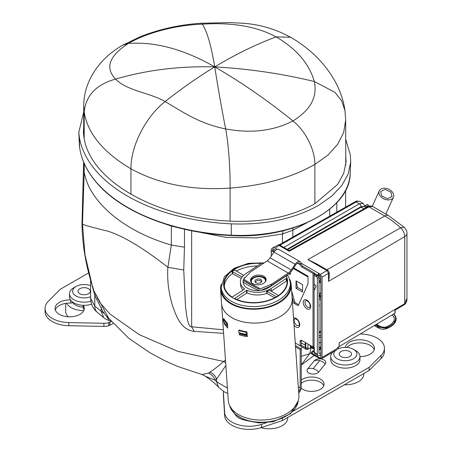 <?xml version="1.0" encoding="UTF-8"?>
<svg xmlns="http://www.w3.org/2000/svg" width="452" height="452" viewBox="0 0 452 452"><rect width="100%" height="100%" fill="white"/><g stroke="black" fill="none" stroke-linecap="round" stroke-linejoin="round"><path stroke-width="0.68" d="M331.305 207.858L336.842 202.586M283.212 230.746L282.455 234.006L292.834 230.198L306.682 222.892M302.043 347.079L301.009 348.803M311.134 347.661L309.66 353.752L301.269 356.346M301.269 364.911L309.66 353.752L311.366 352.684M92.863 286.551L92.479 286.924L94.796 295.405L103.531 312.807L106.712 316.457L109.09 320.513L110.983 321.095M92.044 284.862L92.479 286.924M95.711 294.89L94.796 295.405L94.796 306.049L101.062 311.219L101.31 307.394M90.62 279.986L90.62 298.405L94.796 306.049A14.622 9.78 129.5 0 0 97.474 312.49L103.74 317.654L101.062 311.219L103.531 312.807L104.259 312.129M108.022 317.4L106.712 316.457L107.164 316.253M184.478 228.695L184.456 247.204L183.744 270.03L185.461 305.914C186.433 313.507 187.812 327.915 191.648 326.773L194.27 331.361L223.616 333.344M179.065 227.927L171.387 226.073L165.262 224.011M345.723 139.295L350.34 155.092L350.695 162.002L348.193 173.997L341.808 185.506L331.774 196.117L318.44 205.434C294.066 218.966 264.996 225.107 231.249 223.853A166.652 96.214 180 0 1 79.156 136.041L78.801 132.278L83.733 111.825M345.763 155.471L346.079 161.935L343.684 173.432L337.565 184.461L315.18 203.547C291.817 216.514 263.974 222.395 231.639 221.192C154.996 218.344 88.694 180.065 83.756 135.815L83.417 132.21L83.716 125.893M218.598 387.375C216.254 384.488 211.898 380.804 205.519 376.318L215.033 380.087L216.593 381.782L218.598 387.37L224.497 392.003L227.785 393.551M225.847 365.583L216.593 379.036C215.321 375.776 213.09 373.493 209.897 372.188L208.372 373.064L202.078 374.561L205.519 376.318M227.407 388.093L216.593 381.782L216.593 379.036L215.033 380.087C213.813 376.719 211.592 374.375 208.372 373.064M225.655 362.815L223.712 361.498C218.231 366.222 213.626 369.787 209.897 372.188M225.452 359.854L223.712 361.498L177.975 351.407L139.352 334.706L109.898 313.959L99.92 302.625L93.892 290.8L108.734 318.315L128.645 338.175L149.584 352.526L164.449 360.543L177.551 366.414L202.078 374.561M223.367 329.813L191.648 326.773L191.648 230.74M183.744 270.03L167.884 267.301L171.308 245.04L171.37 225.859M82.015 223.164C82.168 243.458 85.586 264.284 92.276 285.641L85.016 254.951L82.473 224.164L82.015 223.164L83.569 165.121L84.219 171.884L82.473 224.164C84.959 225.356 93.491 227.712 108.062 231.232C123.82 236.356 143.759 248.38 167.884 267.301C167.048 280.048 168.63 292.952 172.619 306.021C175.873 314.49 180.354 329.994 194.27 331.361M282.455 242.99L282.455 234.006L256.414 237.871L226.136 237.373L197.055 231.752M88.716 272.872L60.382 289.229L48.353 301.258A24.623 14.215 -0 0 0 45.053 308.366A24.623 14.215 -0 0 0 68.817 322.575L103.898 323.282A9.232 5.334 -0 0 0 108.842 322.575L111.265 321.428M70.535 299.942A14.622 8.441 -0 0 0 55.059 308.366A14.622 8.441 -0 0 0 69.681 316.807A14.622 8.441 -0 0 0 84.298 308.366A14.622 8.441 -0 0 0 83.298 305.298M45.053 308.366L45.053 311.507A24.623 14.215 -0 0 0 68.817 325.717L103.898 326.423A9.232 5.334 -0 0 0 108.842 325.717L108.842 322.575M113.085 323.519L108.842 325.717M109.892 325.361L109.892 322.219M55.313 309.936A14.622 8.441 -0 0 1 70.721 303.089A1.537 0.887 -0 0 0 72.371 302.202L72.371 301.868M83.117 305.292L83.117 308.004A1.537 0.887 -0 0 0 83.23 308.337L83.23 305.292M84.044 309.936A14.622 8.441 -0 0 0 83.23 308.337M384.443 348.204L384.443 351.345A24.623 14.215 0 0 1 381.143 358.453L369.12 370.482L369.12 367.34L381.143 355.312A24.623 14.215 0 0 0 384.443 348.204A24.623 14.215 0 0 0 360.679 333.994L360.244 333.988M223.486 391.409A9.232 5.334 0 0 0 223.407 392.099A9.232 5.334 0 0 0 223.412 392.285L224.638 412.54A24.623 14.215 0 0 0 261.561 424.355L266.284 422.778M369.12 367.34L293.337 411.094M301.202 388.166A12.464 7.198 0 0 0 307.258 390.952A12.464 7.198 0 0 0 324.073 384.206A12.464 7.198 0 0 0 315.959 377.46A12.464 7.198 0 0 0 301.269 380.183M359.967 356.645A14.622 8.441 0 0 0 374.442 348.204A14.622 8.441 0 0 0 360.532 339.774A14.622 8.441 0 0 0 345.266 347.385M235.272 414.518A14.622 8.441 0 0 0 244.662 420.055M318.739 372.013L325.242 363.962A6.158 3.554 0 0 0 325.819 362.459L325.819 362.464A6.158 3.554 0 0 1 325.242 363.967L318.739 372.024A9.39 6.949 -141.1 0 0 313.157 368.634L319.66 360.583L313.157 368.634A9.39 6.949 -141.1 0 0 307.58 369.013A6.158 3.554 0 0 0 306.998 370.516A6.158 3.554 0 0 0 306.998 370.521A6.158 3.554 0 0 0 311.823 373.99A6.158 3.554 0 0 0 318.739 372.024L318.739 372.013A6.158 3.554 0 0 1 311.823 373.985A6.158 3.554 0 0 1 306.998 370.516L306.998 370.516M320.282 358.877A9.39 9.39 0 0 0 316.089 359.566A6.158 3.554 0 0 0 314.083 360.956L307.58 369.013M325.819 362.459A6.158 3.554 0 0 0 323.236 359.566A9.39 9.39 0 0 0 321.078 358.967M223.412 395.054A9.232 5.334 0 0 0 223.407 395.24A9.232 5.334 0 0 0 223.412 395.427L223.412 392.285M369.12 370.482L282.393 420.552L261.561 427.496A24.623 14.215 0 0 1 224.638 415.682L223.412 395.427M282.393 420.552L282.393 418.71M323.773 385.776A12.464 7.198 0 0 0 315.959 380.601A12.464 7.198 0 0 0 301.269 383.324M374.188 349.775A14.622 8.441 0 0 0 361.962 342.995A14.622 8.441 0 0 0 346.859 347.441M318.332 276.5L320.513 276.692M392.116 191.755A7.774 5.396 24.3 0 0 384.946 188.218A7.774 5.396 24.3 0 0 379.245 190.868A7.774 5.396 24.3 0 0 380.544 196.371A7.774 5.396 24.3 0 0 387.709 199.908A7.774 5.396 24.3 0 0 393.415 197.258A7.774 5.396 24.3 0 0 392.116 191.755M390.969 192.213L392.008 196.626L387.432 198.75L381.686 195.914L380.646 191.501L385.223 189.377L390.969 192.213M311.021 347.475L307.965 349.238L306.106 349.379L297.755 344.418M320.835 299.981L319.01 298.925M305.241 342.452L305.241 347.639L301.134 345.266M320.835 334.898L319.01 335.949M319.01 337.836L320.835 336.78M305.784 349.238L305.642 347.87L307.953 347.95L307.959 348.899L306.106 349.068L306.106 349.379M305.642 347.87L307.953 347.95M319.01 295.879L320.835 296.936M319.01 297.054L320.835 298.111M319.762 295.246L319.01 295.693M392.347 314.801L392.596 315.479L392.07 314.965M393.748 313.959L393.997 314.247L393.325 313.993C395.669 316.27 396.189 318.711 394.895 321.327L393.624 321.434C394.884 319.654 394.539 317.666 392.585 315.468M393.997 314.247C396.308 316.688 396.766 319.253 395.37 321.943C394.008 324.423 391.534 326.468 387.957 328.067L387.686 327.259L386.646 326.728C388.534 325.666 389.912 326.056 393.624 321.434M387.957 328.067L387.302 328.327L378.951 327.203L378.889 325.722L381.398 326.92C384.765 327.293 386.516 327.231 386.652 326.728M386.844 328.474L386.466 328.615C383.386 329.802 380.285 329.333 377.143 327.203L378.951 327.203L375.171 325.067M377.143 327.203L374.301 325.587M314.326 349.379L310.564 347.209L310.411 346.345M320.428 276.466L320.835 278.319L320.824 358.442L312.044 353.368L311.366 352.424L312.044 351.486L314.326 350.164M311.366 352.424L311.366 353.227A2.311 1.333 180 0 0 312.044 354.165L319.88 358.69L321.423 358.837L322.056 357.436L322.056 277.138L320.423 274.313L301.173 263.194M314.112 273.217L318.027 275.477L318.027 274.816L319.067 274.466M320.259 276.099L318.248 273.833L318.248 274.94M277.206 249.363L275.115 248.154A6.158 3.554 -120 0 0 272.415 248.046A6.158 3.554 -120 0 0 271.138 250.866L271.341 254.143M275.556 250.295L272.929 248.956L272.771 250.532M275.115 248.154L279.172 245.492L278.912 244.583L289.195 250.515L367.787 206.717A2.311 1.333 -119.1 0 1 368.922 206.835L372.747 206.496L388.59 215.644A7.695 4.441 120 0 0 384.788 215.999L307.919 259.601L316.287 263.669L328.05 270.46L326.909 270.567L320.423 274.313M395.133 309.965L395.155 312.953A0.695 0.401 -0.4 0 1 394.958 313.236L337.717 347.452L337.717 348.232L322.056 357.436M388.59 215.644L404.207 227.277C406.28 229.588 407.19 231.656 406.947 233.486A7.695 4.441 180 0 1 404.738 236.599L404.738 303.625L404.269 304.671C406.139 303.473 407.043 301.348 406.947 298.309L404.738 303.625L404.02 304.055L403.585 305.083L394.952 310.241M307.919 259.601L326.909 270.567L328.542 273.392A2.311 1.333 180 0 0 329.203 272.46L329.203 277.641L328.542 281.364L328.542 273.392L322.056 277.138M363.939 208.858L361.041 207.185L287.591 249.589M361.041 207.185L363.866 206.485L366.188 207.604M319.01 347.605L320.208 346.904L320.208 348.786L319.01 349.492M320.835 347.266L320.208 346.904M320.835 342.096L319.01 343.17M404.269 304.671L403.585 305.083M404.02 304.055L394.929 309.484L394.935 310.253L394.929 309.484L339.124 342.842L339.153 346.594M279.279 244.792L355.029 201.818C356.159 200.903 357.809 200.824 359.984 201.581L363.188 203.428L359.408 203.795L283.839 247.425M279.172 245.492L289.19 251.295L368.922 206.835L384.788 215.999A78.236 45.166 -120 0 1 400.596 227.785L326.932 269.816M272.415 248.046L278.912 244.583M318.027 275.477L319.123 274.517M366.402 207.485L366.402 206.733A0.921 0.531 -120 0 0 365.753 205.603A0.921 0.531 -120 0 0 365.289 205.558A0.921 0.531 -120 0 0 365.114 205.824M320.208 348.825L320.835 349.187M314.326 351.718L313.677 351.34L314.326 350.961M320.824 355.47L320.101 355.046M312.044 354.165L312.044 353.368L313.677 351.34L312.044 351.486M319.01 293.727L319.88 293.224L320.423 293.54A0.768 0.446 120 0 0 320.265 293.184A0.768 0.446 120 0 0 319.88 293.224M309.869 345.125A3.079 1.78 -60 0 0 310.507 346.407L314.326 348.616A3.079 1.78 -60 0 1 313.784 347.26L314.326 347.577L314.326 352.351L317.377 354.108L317.377 278.46A1.537 0.887 60 0 0 316.287 276.573L314.112 275.319M305.241 345.136A0.768 0.446 60 0 1 304.97 345.062L301.269 342.927M314.112 283.975L316.185 286.161L314.112 290.743M290.082 272.861L290.506 274.279L288.636 274.093M290.274 273.5L289.353 273.533M297.501 287.489L296.043 288.325L302.574 292.099L302.574 284.613L296.043 280.845L297.501 287.489L302.574 290.416M302.535 284.641L296.003 280.873M296.043 288.325L296.043 281.059M309.106 348.582A0.768 0.446 -0 0 0 309.756 348.452L311.242 347.599M319.01 344.746L319.01 346.469M314.112 290.67L316.185 286.161M314.355 352.713L314.18 352.814A3.079 1.78 120 0 0 314.75 353.633L318.016 355.521A3.079 1.78 120 0 0 319.553 355.368L320.824 354.628M320.649 349.08L319.01 350.023M320.835 296.286A3.079 1.78 60 0 1 319.01 293.817M274.596 251.244L273.517 250.623L272.432 251.25A1.537 0.887 -120 0 0 271.658 251.176A1.537 0.887 -120 0 0 271.341 251.877L271.341 256.018M272.432 251.25L273.94 252.126M273.517 250.623L273.121 250.391L273.517 250.623M314.112 274.059L318.863 276.805A1.537 0.887 -120 0 1 319.01 277.517L319.01 353.165A0.768 0.446 -60 0 0 319.168 353.52A0.768 0.446 -60 0 0 319.553 353.481L319.01 353.165M320.835 294.388A0.768 0.446 60 0 1 320.423 293.54L320.835 293.303M314.18 352.814L314.4 352.939A3.079 1.78 -60 0 1 314.326 352.351M320.824 352.746L319.553 353.481M317.377 354.108A3.079 1.78 120 0 0 318.016 355.521M319.01 305.665L319.332 305.479L319.01 304.032M319.332 305.479L319.01 307.044M83.705 135.436L83.739 106.163L84.179 111.904C85.959 95.344 96.423 84.405 115.576 79.1C127.249 91.05 149.691 92.541 165.104 101.593C180.534 110.424 198.552 123.656 225.638 128.91C221.243 106.135 217.615 85.468 214.751 66.902C183.958 49.279 155.16 41.471 128.351 43.477C109.107 55.952 104.853 67.828 115.576 79.1C146.736 69.998 179.794 65.93 214.751 66.902C211.208 45.635 207.072 31.386 202.338 24.154C232.288 22.233 256.883 26.482 276.115 36.894C255.821 44.437 235.362 54.443 214.751 66.902C198.061 76.993 181.512 88.558 165.104 101.593C145.787 116.503 130.577 146.454 130.95 168.856L130.95 194.298M314.389 274.217A2.311 1.333 120 0 0 314.112 273.906M292.06 296.981L293.924 303.247L295.009 302.62L291.676 291.382M287.133 275.573A35.397 21.945 -4 0 0 286.867 275.279L286.896 275.313M298.619 304.699L295.009 302.62M293.71 267.934L308.015 276.195L308.015 283.924L298.167 305.693L293.924 303.247M295.518 346.893L300.179 349.582L301.269 348.955L295.427 345.588M243.052 280.596L244.029 278.726L250.69 271.861L267.166 260.889A7.695 4.441 120 0 0 270.143 257.815L273.968 252.075A5.384 3.107 120 0 1 279.042 249.476L300.156 261.668A5.384 3.107 120 0 1 301.23 263.527L301.365 264.188A2.311 1.333 -120 0 0 302.902 266.33L301.812 266.957A2.311 1.333 -120 0 1 300.275 264.815L300.128 264.166A3.848 2.22 120 0 0 299.382 262.996A3.848 2.22 120 0 0 295.761 264.855L291.935 270.595A9.232 5.334 120 0 1 291.726 270.895A9.232 5.334 120 0 1 288.365 274.285L270.804 285.98L260.962 290.404L256.55 289.704A14.927 0.938 27.5 0 1 242.944 281.845L243.278 280.195M313.021 273.432L313.021 346.944L314.112 346.317L314.112 272.805L313.021 273.432L301.812 266.957M314.112 272.805L302.902 266.33M301.337 340.283A2.311 1.333 -120 0 0 301.269 340.791L301.269 345.187L300.179 345.814L295.246 342.966M244.029 278.726L243.747 279.308L260.329 288.885L271.805 284.054L288.28 273.076A7.695 4.441 120 0 0 289.252 272.33A7.695 4.441 120 0 0 291.257 270.002L295.083 264.267A5.384 3.107 120 0 1 300.156 261.668M298.71 392.918A5.384 3.107 120 0 0 301.269 387.285L301.269 348.955M298.625 391.652A3.848 2.22 120 0 0 300.179 387.912L300.179 349.582M252.741 276.726A7.848 4.865 -4 0 0 250.459 280.472A7.848 4.865 -4 0 0 255.453 284.59A7.848 4.865 -4 0 0 263.838 283.133A7.848 4.865 -4 0 0 266.121 279.387A7.848 4.865 -4 0 0 261.126 275.262A7.848 4.865 -4 0 0 252.741 276.726M266.104 279.991A7.848 4.865 -4 0 0 260.753 276.387A7.848 4.865 -4 0 0 252.821 277.929A7.848 4.865 -4 0 0 250.561 281.071M260.329 288.885L257.256 288.336A14.927 0.938 -152.5 0 1 243.651 280.483L257.256 288.336M243.747 279.308L243.651 280.483M313.021 346.944L301.812 340.475A2.311 1.333 -120 0 0 300.659 340.362A2.311 1.333 -120 0 0 300.179 341.418L300.179 345.814M266.861 321.7A35.397 21.945 176 0 1 221.542 303.495A35.397 21.945 -4 0 0 246.956 322.57A35.397 21.945 -4 0 0 292.173 298.602A35.397 21.945 176 0 1 266.861 321.7M247.244 335.678A33.86 20.99 176 0 1 240.509 334.051L239.396 334.796A35.397 21.945 176 0 0 247.312 336.695L246.978 331.875A35.397 21.945 176 0 1 239.063 329.977L239.074 330.169M240.464 333.401L240.509 334.051M291.212 284.749L298.896 395.585A35.397 21.945 176 0 1 273.584 418.682A35.397 21.945 176 0 1 228.266 400.478L220.587 289.642A35.397 21.945 -4 0 0 245.995 308.71A35.397 21.945 -4 0 0 291.212 284.749A35.397 21.945 -4 0 0 289.675 279.274M239.255 332.785L239.396 334.796M223.813 318.683L223.802 318.49A35.397 21.945 176 0 0 227.418 323.253L227.751 328.073A35.397 21.945 176 0 1 224.135 323.31L224.062 322.282M224.571 323.016L224.135 323.31M221.356 284.009A35.397 21.945 -4 0 0 220.587 289.642M290.297 282.63A34.629 21.47 -4 0 1 246.063 306.077A34.629 21.47 -4 0 1 221.203 287.421L221.35 289.585A34.629 21.47 -4 0 0 246.21 308.247A34.629 21.47 -4 0 0 290.444 284.8L290.297 282.63L288.54 276.511L287.444 275.545L286.229 275.974L269.149 287.353A15.238 9.447 -4 0 1 261.471 290.263M227.61 326.039L226.881 325.672A36.171 22.425 176 0 1 223.418 321.214L223.271 319.044L223.881 318.643M227.294 323.135L226.734 323.508A36.171 22.425 176 0 1 223.271 319.044M226.881 325.672L226.734 323.508M247.21 335.164A33.442 20.73 176 0 1 241.001 333.678L238.854 332.587L238.707 330.418L239.261 330.045M246.735 331.836L246.125 332.243A36.171 22.425 176 0 1 238.707 330.418M247.182 334.785L246.272 334.407L246.125 332.243M246.272 334.407A36.171 22.425 176 0 1 238.854 332.587M244.775 277.471A15.238 9.447 -4 0 0 243.543 279.652M243.165 282.031A15.238 9.447 -4 0 0 243.17 282.189A15.238 9.447 -4 0 0 259.216 290.54M286.709 278.522L286.184 278.438L286.37 281.087L286.89 281.172L286.709 278.522A31.55 19.56 -4 0 1 287.082 280.794A31.55 19.56 -4 0 1 278.873 295.196A31.55 19.56 -4 0 1 276.918 296.495A31.55 19.56 -4 0 1 234.605 298.473L246.911 290.235A18.007 11.164 -4 0 0 266.799 290.653A18.007 11.164 -4 0 0 269.189 289.602A18.007 11.164 -4 0 0 271.11 288.483L286.184 278.438M243.063 290.116A18.007 11.164 -4 0 1 240.594 285.031L240.407 282.376A18.007 11.164 -4 0 1 242.464 276.601A18.007 11.164 -4 0 1 243.978 275.048A18.007 11.164 -4 0 1 245.639 273.782L260.719 263.736L260.55 263.42A31.55 19.56 -4 0 0 234.294 269.46A31.55 19.56 -4 0 0 232.339 270.759A31.55 19.56 -4 0 0 224.13 285.155A31.55 19.56 -4 0 0 232.187 297.077L244.572 289.105M240.407 282.376A18.007 11.164 -4 0 0 244.555 288.873M243.538 282.308A15.238 9.447 -4 0 0 243.351 283.263M265.239 281.884A7.079 4.39 -4 0 0 265.437 280.641A7.079 4.39 -4 0 0 260.934 276.929A7.079 4.39 -4 0 0 253.369 278.246A7.079 4.39 -4 0 0 251.312 281.624A7.079 4.39 -4 0 0 251.674 282.822M271.081 291.274A18.007 11.164 -4 0 0 271.29 291.133L286.37 281.087M236.803 299.495L247.091 292.885A18.007 11.164 -4 0 0 266.782 293.376L266.64 291.325A18.007 11.164 -4 0 0 266.838 291.252A18.007 11.164 -4 0 0 269.228 290.207A18.007 11.164 -4 0 0 269.505 290.065L278.421 295.512M287.099 282.127A31.55 19.56 -4 0 0 286.89 281.172M257.329 265.996A31.55 19.56 -4 0 0 236.187 271.127M243.588 275.404L234.577 269.912A31.55 19.56 -4 0 0 234.334 270.059A31.55 19.56 -4 0 0 232.384 271.364A31.55 19.56 -4 0 0 232.164 271.522L242.153 277.003M241.249 278.449L232.305 273.567A31.55 19.56 -4 0 0 224.294 286.478M255.922 279.72A3.463 2.147 -4 0 0 255.369 282.325A3.463 2.147 -4 0 0 260.821 282.545A3.463 2.147 -4 0 0 261.516 281.895A3.463 2.147 -4 0 0 260.346 279.285A3.463 2.147 -4 0 0 255.922 279.72M274.686 297.749L266.782 293.376M266.64 291.325L266.996 291.348L267.138 293.393M276.426 296.789L266.996 291.348M261.137 282.308A2.752 1.706 -4 0 0 259.73 280.534A2.752 1.706 -4 0 0 256.493 280.974A2.752 1.706 -4 0 0 255.798 282.675M337.881 348.961A11.543 6.667 180 0 1 353.509 349.334L355.684 350.594A14.622 8.441 180 0 1 359.374 354.182A14.622 8.441 180 0 1 359.967 356.56A14.622 8.441 180 0 1 347.424 364.917A14.622 8.441 180 0 1 331.316 358.939A14.622 8.441 180 0 1 330.723 356.56A14.622 8.441 180 0 1 332.994 352.04M353.509 349.334A11.543 6.667 180 0 1 356.419 352.17A11.543 6.667 180 0 1 348.594 360.442A11.543 6.667 180 0 1 334.271 355.922A11.543 6.667 180 0 1 335.497 350.571M359.967 356.56L359.967 359.702A14.622 8.441 180 0 1 347.424 368.058A14.622 8.441 180 0 1 331.316 362.08A14.622 8.441 180 0 1 330.723 359.702L330.723 356.56M363.815 373.544L363.815 374.154A18.47 10.662 180 0 1 344.317 384.799M359.962 356.323A18.47 10.662 180 0 1 360.368 356.639M351.255 353.046A6.158 3.554 180 0 1 351.503 354.046A6.158 3.554 180 0 1 346.221 357.566A6.158 3.554 180 0 1 339.441 355.046A6.158 3.554 180 0 1 339.186 354.046A6.158 3.554 180 0 1 344.469 350.532A6.158 3.554 180 0 1 351.255 353.046M287.636 417.524L287.636 418.134A18.47 10.662 180 0 1 260.962 427.688M90.852 301.23A14.622 8.441 180 0 1 70.122 296.105A14.622 8.441 180 0 1 69.535 293.727A14.622 8.441 180 0 1 73.812 287.76L75.992 286.5A11.543 6.667 180 0 1 90.62 285.692M90.62 296.732A11.543 6.667 180 0 1 73.077 293.088A11.543 6.667 180 0 1 75.992 286.5M91.586 304.139A14.622 8.441 180 0 1 70.122 299.247A14.622 8.441 180 0 1 69.535 296.868L69.535 293.727M83.117 307.094A12.311 7.108 180 0 1 72.371 302.077M68.28 316.773A18.47 10.662 180 0 1 66.433 314.321A18.47 10.662 180 0 1 65.687 311.321L65.687 303.388M83.744 310.671A18.47 10.662 180 0 1 66.563 303.264M90.061 290.212A6.158 3.554 180 0 1 90.31 291.212A6.158 3.554 180 0 1 85.027 294.732A6.158 3.554 180 0 1 78.247 292.218A6.158 3.554 180 0 1 77.998 291.212A6.158 3.554 180 0 1 83.275 287.698A6.158 3.554 180 0 1 90.061 290.212M336.813 212.152L336.813 202.558M329.728 216.169L329.728 209.169M292.834 230.198L293.139 227.966M292.834 230.192L292.834 237.102M184.456 247.204L171.308 245.04C122.599 231.028 88.552 200.615 84.219 171.884L84.208 163.387M97.056 299.077L96.609 299.45M79.671 147.77A0.864 0.701 -8.3 0 1 79.654 147.651A166.155 95.926 -0 0 0 231.288 235.198L231.249 223.853M231.362 235.385L231.322 235.543C174.692 233.062 121.842 212.423 96.739 182.84C87.196 171.788 81.507 160.076 79.659 147.708L79.298 143.905A109.74 63.359 -0 0 0 79.654 147.651L79.156 136.041M350.198 173.63C350.26 209.383 291.834 239.436 231.322 235.543L231.288 235.198A109.74 63.359 180 0 0 350.198 173.63L350.695 162.002M93.705 290.207L92.276 285.641M68.817 325.717L68.817 322.575M103.898 326.423L103.898 323.282M70.721 303.089L70.721 300.207M325.242 363.962A9.39 6.949 -141.1 0 0 319.66 360.583A9.39 6.949 -141.1 0 0 314.083 360.956M381.143 358.453L381.143 355.312M224.638 415.682L224.638 412.54M261.561 427.496L261.561 424.355M316.462 275.415A2.045 1.181 -60 0 1 317.01 275.308A2.311 1.819 95.1 0 1 316.852 275.641M319.959 275.573L318.112 275.409M317.863 275.387L317.01 275.308M320.835 282.647L319.756 282.602A1.757 1.011 -60 0 1 319.988 280.234A1.757 1.011 -60 0 1 320.835 279.551M320.835 282.297A0.983 0.571 -60 0 1 320.813 280.918A0.983 0.571 -60 0 1 320.835 280.89M307.965 344.023L307.965 349.238M319.01 332.932L320.835 331.881M305.784 347.95L305.784 342.769M395.37 321.943L394.895 321.327C393.613 323.734 391.212 325.711 387.686 327.259C384.844 328.418 381.996 328.135 379.143 326.401L376.058 324.536M404.207 227.277L400.596 227.785A8.204 4.735 -120 0 1 404.738 236.599L328.542 281.364M363.866 206.485L361.041 206.626L287.105 249.312M361.041 206.626A2.311 1.356 60 0 0 359.408 203.795L356.182 201.937L279.946 245.182M272.771 249.312L273.319 249.001M359.984 201.581A7.695 4.441 120 0 0 356.182 201.937A2.311 1.345 60.4 0 0 355.029 201.818M368.256 206.474L368.256 205.666L366.402 206.733M367.928 204.722L367.6 204.536A0.921 0.531 60 0 1 368.256 205.666L368.391 206.417M367.6 204.536A0.921 0.531 -120 0 0 367.137 204.49L365.289 205.558M368.256 205.287L367.832 204.513L367.137 204.49M338.599 346.989A3.079 1.78 0 0 1 337.717 348.232L338.599 346.921M394.958 313.236L394.929 309.484M313.134 346.882L314.055 347.102M317.377 275.946L316.287 276.573M319.01 277.517L317.377 278.46M128.351 43.477C147.115 32.476 176.873 24.95 202.338 24.154L201.293 23.244C180.173 24.589 159.923 29.035 140.532 36.584L122.594 45.223L128.351 43.477M201.293 23.244L229.983 22.6L240.413 23.114C258.041 23.922 274.765 28.634 290.579 37.256L276.115 36.894C296.405 48.754 309.14 63.625 314.326 81.501C281.523 73.591 248.329 68.727 214.751 66.902C241.074 82.106 267.143 100.112 292.964 120.933C273.409 131.001 250.967 133.662 225.638 128.91C228.667 144.357 230.317 170.607 230.102 188.083C192.462 190.693 159.415 184.28 130.95 168.856C103.067 152.239 87.479 133.255 84.179 111.904L84.185 138.346M230.068 221.113L230.102 188.083C263.177 185.574 291.438 177.676 314.874 164.398C315.106 149.957 305.388 130.679 292.964 120.933C310.501 110.068 317.626 96.926 314.326 81.501L334.938 92.332L341.639 100.836L344.955 110.452L345.673 119.961L343.667 132.413L337.7 144.261L327.982 155.076L314.874 164.398L314.874 203.722M345.243 114.299L345.673 119.961L345.786 165.206M301.23 263.527L300.128 264.166M297.461 263.188L300.275 264.815M267.166 260.889L288.28 273.076M270.143 257.815L291.257 270.002M273.968 252.075L295.083 264.267M298.286 386.822L300.179 387.912M309.97 306.998A3.808 2.198 60 0 1 306.394 306.021A3.808 2.198 60 0 1 306.264 300.569C306.925 301.105 305.394 299.303 308.62 302.077C310.208 303.337 310.417 307.62 309.97 306.998M308.716 301.721A5.277 3.045 -120 0 0 303.654 300.518A5.277 3.045 -120 0 0 305.14 307.219A5.277 3.045 -120 0 0 310.202 308.428A5.277 3.045 -120 0 0 308.716 301.721M299.088 325.22A3.808 2.198 60 0 1 295.512 324.242A3.808 2.198 60 0 1 295.376 318.796C296.043 319.327 294.512 317.524 297.738 320.298C299.326 321.558 299.535 325.841 299.088 325.22M294.015 325.129A5.277 3.045 -120 0 0 294.258 325.44A5.277 3.045 -120 0 0 299.32 326.649A5.277 3.045 -120 0 0 297.834 319.943A5.277 3.045 -120 0 0 293.523 318.061M271.805 284.054L270.804 285.98M301.269 340.791L300.179 341.418M298.241 400.867A34.629 21.47 176 0 1 273.55 420.885A34.629 21.47 176 0 1 229.644 405.619M263.437 263.375A32.013 19.848 -4 0 0 224.763 279.07A32.013 19.848 -4 0 0 246.651 302.439A32.013 19.848 -4 0 0 278.285 296.015A32.013 19.848 -4 0 0 286.229 275.974M271.11 288.483L271.29 291.133M247.091 292.885L246.911 290.235M269.528 290.376L269.505 290.065M246.679 292.913L246.498 290.263M234.599 270.211L234.577 269.912M260.578 263.832L260.55 263.42M232.305 273.567L232.164 271.522M232.752 273.539L232.61 271.494M345.644 207.146L345.644 190.309M83.569 165.121L83.563 161.867M109.09 320.513C106.243 319.417 104.463 318.468 103.74 317.654M79.298 143.905L78.801 132.278M314.27 355.453L313.903 355.639M90.62 298.405C90.841 304.196 93.123 308.891 97.474 312.49M301.269 365.046L314.168 355.396M223.407 395.24L223.407 392.099M319.756 282.602L319.01 282.172M320.835 279.178L319.01 278.121M372.295 206.27L379.245 190.868M385.838 214.056L393.415 197.258M320.835 331.101L319.01 332.152M386.087 328.757L387.302 328.327M376.561 324.231L378.906 325.734M406.947 233.486L406.947 298.297M372.747 206.496C370.583 205.733 368.928 205.807 367.787 206.717M363.188 203.428L365.408 207.157M329.203 272.46L328.05 270.46M321.428 358.837L337.079 349.639M273.064 250.363L271.658 251.176M83.739 106.163C83.71 91.067 89.134 76.93 100.022 63.772C106.389 56.37 113.915 50.189 122.594 45.223M290.579 37.256C319.739 53.952 340.797 81.168 344.955 110.452M293.331 268.499L308.015 276.974M298.269 400.766L290.596 413.699L273.426 421.671L259.002 422.925L245.408 420.332L234.983 414.258L229.599 405.529M221.203 287.421L224.361 276.748L234.192 268.239L248.447 263.324L264.205 262.861M251.374 282.517L251.312 281.624M265.499 281.534L265.437 280.641"/></g></svg>

